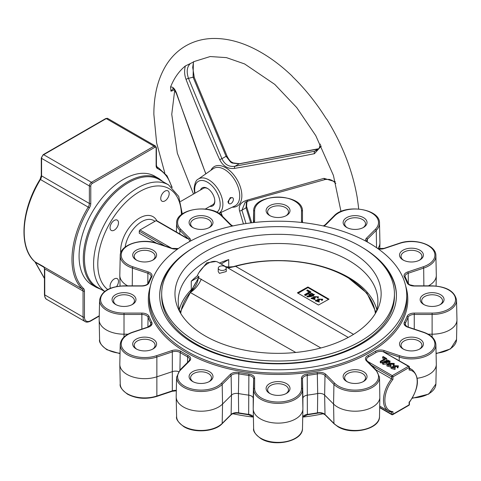 <?xml version="1.0" encoding="UTF-8"?>
<svg xmlns="http://www.w3.org/2000/svg" width="481" height="481" viewBox="0 0 481 481"><rect width="100%" height="100%" fill="white"/><g stroke="black" fill="none" stroke-linecap="round" stroke-linejoin="round"><path stroke-width="0.72" d="M358.67 208.976A139.346 80.453 -120 0 0 357.461 199.537L357.305 198.034C352.771 171.266 342.676 145.1 327.014 119.547L325.89 118.164A139.346 80.453 -120 0 0 292.412 76.521L292.039 75.974C280.663 65.109 268.885 56.451 256.704 50C241.39 41.907 226.539 38.071 212.151 38.492C202.543 38.853 193.765 41.306 185.816 45.857C177.868 50.487 171.332 56.89 166.21 65.067C157.96 78.547 153.842 94.973 153.86 114.34L156.65 143.001L164.809 172.998M200.487 190.013A10.438 6.025 60 0 1 207.431 188.384A10.438 6.025 60 0 1 214.809 201.166A10.438 6.025 60 0 1 209.932 206.367M205.297 209.043L212.855 204.678A9.44 5.453 -120 0 0 214.803 200.745M220.917 212.482L222.523 216.366M176.539 93.2A1.99 0.74 160.6 0 0 176.437 93.597C173.888 88.991 172.745 87.344 173.01 88.666L170.953 91.186L170.539 87.079C172.775 86.574 174.777 88.612 176.539 93.2C185.612 119.456 194.973 145.262 204.611 170.623L205.898 173.797M318.151 148.948A1.99 1.04 79 0 0 317.899 148.936L317.899 148.936A1.99 1.04 79 0 0 317.622 149.074L239.153 163.853L232.185 163.047L230.658 162.169L226.076 156.307L193.097 77.182L193.368 62.199M318.825 148.725L317.622 149.074L314.7 151.226L318.079 149.543L319.162 148.244L320.358 144.096M231.71 162.109L233.105 162.915L239.484 163.708A1.99 1.166 80.6 0 0 239.153 163.853L235.011 166.246L314.7 151.226A1.99 1.04 -101 0 0 314.442 153.686C287.199 159.091 260.564 163.991 234.542 168.386A1.99 1.166 -99.4 0 1 235.011 166.246C229.082 167.135 224.723 164.616 221.933 158.694L226.076 156.307A1.99 0.782 154 0 1 227.206 156.493L227.206 156.493C228.992 159.734 230.495 161.61 231.71 162.109L231.71 162.109A1.99 1.13 124.7 0 0 230.658 162.169M233.105 162.915A1.99 1.16 115.3 0 0 232.185 163.047M193.518 61.658L192.713 67.43L194.288 77.501A1.99 0.86 158.2 0 0 193.097 77.182L188.474 78.355L221.933 158.694A1.99 0.782 -26 0 0 219.781 159.866C207.858 133.562 196.627 106.806 186.105 79.587C184.385 74.946 184.151 70.394 185.395 65.939L190.392 63.528C186.935 66.775 186.297 71.717 188.474 78.355A1.99 0.86 -21.8 0 0 186.105 79.587M234.542 168.386C228.054 169.144 223.13 166.3 219.781 159.866M321.32 145.996L314.442 153.686M247.577 201.202L246.861 202.182L246.579 206.439A1.99 1.467 165.3 0 1 246.062 207.816L246.374 202.681L247.475 201.232M246.861 202.182A1.99 1.587 -151.1 0 1 246.374 202.681M247.462 201.329A1.99 1.539 -139 0 1 247.138 201.593M243.44 223.948L239.514 210.726C238.378 205.664 240.837 202.164 246.891 200.228L324.008 178.343L335.353 181.8M246.891 200.228A1.99 1.196 75.4 0 0 248.208 201.022L325.403 179.455L329.311 179.389L331.373 180.074L333.363 181.211L335.822 183.483M239.514 210.726A1.99 1.467 -14.7 0 0 241.919 210.203L246.013 223.545M247.968 201.04L245.196 202.218L241.919 210.203L246.062 207.816L250.745 222.901M190.392 63.528L194.757 61.346L210.191 56.542L226.413 57.618L244.601 63.937L274.747 84.373L296.783 107.648L315.783 135.66L333.411 175.397L340.987 211.454M174.242 89.526L172.998 90.53L170.953 91.186M170.539 87.079A124.976 72.156 60 0 1 185.395 65.939M232.455 197.715L230.309 197.601L227.934 201.786L228.577 203.307L229.275 203.716A3.409 1.972 -60 0 1 228.764 200.98A3.409 1.972 -60 0 1 230.994 197.986A3.409 1.972 -60 0 1 232.684 197.811A3.409 1.972 -60 0 1 233.225 200.541A3.409 1.972 -60 0 1 230.994 203.553A3.409 1.972 -60 0 1 229.275 203.716M207.792 188.606A9.44 5.453 -120 0 0 203.415 188.324L180.603 201.491M193.091 247.919A118.368 68.338 0 0 0 159.692 295.496A118.368 68.338 0 0 0 194.36 343.819A118.368 68.338 0 0 0 323.358 358.634A118.368 68.338 0 0 0 396.428 295.496A118.368 68.338 0 0 0 363.023 247.919M396.422 295.881A118.368 68.338 -0 0 0 381.559 263.107M174.561 263.107A118.368 68.338 -0 0 0 159.692 295.881M156.421 165.326L157.161 167.196A4.966 2.868 120 0 0 157.257 167.244A0.992 0.812 116.2 0 1 157.479 168.518A5.964 3.445 -60 0 1 156.133 165.729A0.992 0.571 180 0 0 156.421 165.326L156.421 147.811A0.992 0.571 180 0 1 156.133 148.214A1.99 1.148 120 0 0 154.726 147.402A0.992 0.571 -120 0 0 154.022 146.188L106.235 118.597A0.992 0.571 -120 0 0 105.736 118.548L107.726 118.452A2.982 1.72 120 0 0 106.235 118.597L43.687 154.708A2.982 1.72 120 0 0 41.582 158.357L41.582 175.872A4.966 2.868 -60 0 1 40.458 179.497A71.807 41.456 120 0 0 24.188 231.902A71.807 41.456 120 0 0 35.035 261.85L43.861 266.787L44.745 269.18A0.992 0.571 180 0 1 44.45 268.771L44.45 268.771A0.992 0.571 180 0 1 44.468 268.663M154.726 147.402L92.178 183.514A1.99 1.148 120 0 0 90.777 185.949L90.777 203.463A5.964 3.445 -60 0 1 89.424 207.816A70.809 40.885 120 0 0 83.592 288.582A5.964 3.445 -60 0 1 84.452 291.035A0.992 0.571 180 0 1 83.045 291.035L44.739 268.915A0.992 0.535 177 0 1 44.444 268.566L44.45 294.486C44.703 297.27 45.485 298.923 46.801 299.441L85.101 321.555A9.939 5.736 -60 0 1 83.045 317.003L83.045 291.035A4.966 2.868 120 0 0 82.329 288.991A71.807 41.456 -60 0 1 71.976 259.487A71.807 41.456 -60 0 1 88.245 207.089A4.966 2.868 120 0 0 89.37 203.463L89.37 185.949A2.982 1.72 -60 0 1 91.474 182.299L154.022 146.188A2.982 1.72 -60 0 1 155.513 146.038L156.421 147.811M43.921 266.985L82.329 288.991A0.992 0.806 133.3 0 0 83.592 288.582M154.834 176.226A62.764 36.237 120 0 0 106.469 193.043A62.764 36.237 120 0 0 79.076 256.205A62.764 36.237 120 0 0 92.069 284.932L96.29 287.367A62.764 36.237 -60 0 1 83.291 258.64A62.764 36.237 -60 0 1 110.684 195.478A62.764 36.237 -60 0 1 159.049 178.661L154.834 176.226M104.66 291.456L97.312 287.217A62.115 35.865 -60 0 1 87.795 237.44A62.115 35.865 -60 0 1 128.373 182.702A62.115 35.865 -60 0 1 159.427 179.629L168.566 184.902A62.115 35.865 -60 0 0 137.506 187.981A62.115 35.865 -60 0 0 97.421 241.119A62.115 35.865 -60 0 0 104.75 291.39M133.105 256.872A11.953 6.902 0 0 0 136.201 259.962A11.953 6.902 0 0 0 153.102 259.962A11.953 6.902 0 0 0 156.193 253.301A11.953 6.902 0 0 0 141.558 248.424A11.953 6.902 0 0 0 133.105 256.872M152.531 260.275A10.438 6.025 0 0 0 155.086 256.325A10.438 6.025 0 0 0 154.732 254.768A10.438 6.025 0 0 0 143.29 250.348A10.438 6.025 0 0 0 134.217 256.325A10.438 6.025 0 0 0 134.572 257.882A10.438 6.025 0 0 0 136.772 260.275M189.49 220.749A11.953 6.902 0 0 0 192.586 227.411A11.953 6.902 0 0 0 209.488 227.411A11.953 6.902 0 0 0 212.578 224.32A11.953 6.902 0 0 0 204.13 215.867A11.953 6.902 0 0 0 189.49 220.749M208.916 227.723A10.438 6.025 0 0 0 211.117 225.33A10.438 6.025 0 0 0 211.472 223.773A10.438 6.025 0 0 0 202.399 217.797A10.438 6.025 0 0 0 190.957 222.21A10.438 6.025 0 0 0 190.602 223.773A10.438 6.025 0 0 0 193.158 227.723M269.607 205.736A11.953 6.902 0 0 0 269.607 215.494A11.953 6.902 0 0 0 286.508 215.494L286.508 215.494A11.953 6.902 0 0 0 286.508 205.736A11.953 6.902 0 0 0 269.607 205.736M285.936 215.807A10.438 6.025 0 0 0 288.492 211.856A10.438 6.025 0 0 0 282.052 206.289A10.438 6.025 0 0 0 270.683 207.594A10.438 6.025 0 0 0 267.622 211.856A10.438 6.025 0 0 0 270.178 215.807M351.99 215.867A11.953 6.902 0 0 0 346.633 227.411A11.953 6.902 0 0 0 358.177 229.196A11.953 6.902 0 0 0 363.534 227.411A11.953 6.902 0 0 0 365.434 219.083A11.953 6.902 0 0 0 351.99 215.867M362.963 227.723A10.438 6.025 0 0 0 365.518 223.773A10.438 6.025 0 0 0 352.381 217.953A10.438 6.025 0 0 0 344.649 223.773A10.438 6.025 0 0 0 347.204 227.723M414.562 248.424A11.953 6.902 0 0 0 401.118 251.635A11.953 6.902 0 0 0 403.018 259.962A11.953 6.902 0 0 0 408.375 261.754A11.953 6.902 0 0 0 419.919 259.962A11.953 6.902 0 0 0 414.562 248.424M419.348 260.275A10.438 6.025 0 0 0 421.903 256.325A10.438 6.025 0 0 0 414.171 250.505A10.438 6.025 0 0 0 401.034 256.325A10.438 6.025 0 0 0 403.589 260.275M440.554 294.679A11.953 6.902 0 0 0 423.653 294.679A11.953 6.902 0 0 0 423.653 304.437L423.653 304.437A11.953 6.902 0 0 0 440.554 304.437A11.953 6.902 0 0 0 440.554 294.679M439.983 304.744A10.438 6.025 0 0 0 442.544 300.793A10.438 6.025 0 0 0 439.484 296.53A10.438 6.025 0 0 0 428.114 295.226A10.438 6.025 0 0 0 421.669 300.793A10.438 6.025 0 0 0 424.23 304.744M423.009 342.238A11.953 6.902 0 0 0 408.375 337.361A11.953 6.902 0 0 0 399.921 345.809A11.953 6.902 0 0 0 403.018 348.905A11.953 6.902 0 0 0 419.919 348.905A11.953 6.902 0 0 0 423.009 342.238M419.348 349.212A10.438 6.025 0 0 0 421.903 345.262A10.438 6.025 0 0 0 421.548 343.705A10.438 6.025 0 0 0 410.107 339.291A10.438 6.025 0 0 0 401.034 345.262A10.438 6.025 0 0 0 401.388 346.819A10.438 6.025 0 0 0 403.589 349.212M366.624 378.367A11.953 6.902 0 0 0 358.177 369.913A11.953 6.902 0 0 0 343.536 374.795A11.953 6.902 0 0 0 346.633 381.457A11.953 6.902 0 0 0 363.534 381.457A11.953 6.902 0 0 0 366.624 378.367M362.963 381.764A10.438 6.025 0 0 0 365.163 379.377A10.438 6.025 0 0 0 365.518 377.813A10.438 6.025 0 0 0 356.445 371.843A10.438 6.025 0 0 0 345.003 376.256A10.438 6.025 0 0 0 344.649 377.813A10.438 6.025 0 0 0 347.204 381.764M286.508 393.374L286.508 393.374A11.953 6.902 0 0 0 286.508 383.616A11.953 6.902 0 0 0 269.607 383.616A11.953 6.902 0 0 0 269.607 393.374A11.953 6.902 0 0 0 286.508 393.374M285.936 393.68A10.438 6.025 0 0 0 288.492 389.73A10.438 6.025 0 0 0 282.052 384.163A10.438 6.025 0 0 0 270.683 385.473A10.438 6.025 0 0 0 267.622 389.73A10.438 6.025 0 0 0 270.178 393.68M204.13 383.243A11.953 6.902 0 0 0 209.488 381.457A11.953 6.902 0 0 0 211.387 373.13A11.953 6.902 0 0 0 197.944 369.913A11.953 6.902 0 0 0 192.586 381.457A11.953 6.902 0 0 0 204.13 383.243M208.916 381.764A10.438 6.025 0 0 0 211.472 377.813A10.438 6.025 0 0 0 198.334 371.993A10.438 6.025 0 0 0 190.602 377.813A10.438 6.025 0 0 0 193.158 381.764M141.558 350.691A11.953 6.902 0 0 0 153.102 348.905A11.953 6.902 0 0 0 147.745 337.361A11.953 6.902 0 0 0 134.301 340.572A11.953 6.902 0 0 0 136.201 348.905A11.953 6.902 0 0 0 141.558 350.691M152.531 349.212A10.438 6.025 0 0 0 155.086 345.262A10.438 6.025 0 0 0 147.354 339.442A10.438 6.025 0 0 0 134.217 345.262A10.438 6.025 0 0 0 136.772 349.212M115.56 304.437A11.953 6.902 0 0 0 132.461 304.437A11.953 6.902 0 0 0 132.461 294.679A11.953 6.902 0 0 0 115.56 294.679A11.953 6.902 0 0 0 115.56 304.437L115.56 304.437M131.89 304.744A10.438 6.025 0 0 0 134.446 300.793A10.438 6.025 0 0 0 131.391 296.53A10.438 6.025 0 0 0 120.022 295.226A10.438 6.025 0 0 0 113.576 300.793A10.438 6.025 0 0 0 116.131 304.744M382.617 356.938L383.243 356.577L386.664 358.549L381.042 361.796L380.285 361.363L385.281 358.477L382.617 356.938L382.617 358.159L384.229 359.085M386.664 358.549L386.664 359.529M380.285 361.363L380.285 362.578L381.042 363.017L381.042 361.796M384.65 362.458L384.602 360.948L390.025 360.978L388.979 362.151L383.279 363.167L382.521 362.728L386.069 362.271L384.602 360.948L381.042 363.017M388.654 361.532L385.966 361.694M389.045 360.936C387.902 359.704 386.718 359.752 385.503 361.075C386.73 362.313 387.908 362.265 389.045 360.936L389.045 360.912M386.73 362.728L386.73 363.943L383.279 364.382L382.521 363.943L382.521 362.728M388.979 362.151L388.979 363.365L386.73 363.943M390.025 360.978L389.929 362.554M389.532 363.005L388.979 363.365M383.279 363.167L383.279 364.382M389.652 363.732L389.484 363.251L394.222 363.426L393.698 364.285L393.007 364.003L393.29 363.383L390.368 363.395L391.035 364.267L387.878 364.875L390.837 365.861L386.916 364.808L389.652 363.732M393.007 364.003L393.007 365.217L393.698 365.5L393.698 364.285M394.222 363.426L394.137 364.983M390.837 365.861L390.837 367.075L386.916 366.023L386.916 364.808M390.608 364.514L390.608 365.674M390.109 365.524L388.462 365.5M391.035 364.267L391.035 365.482L390.65 365.704M393.007 364.111L390.794 364.063M393.861 366.161L393.692 365.68L398.424 365.855L397.907 366.714L397.216 366.432L397.498 365.813L394.576 365.825L395.244 366.696L392.087 367.304L395.045 368.29L391.125 367.237L393.861 366.161M397.216 366.432L397.216 367.646L397.907 367.929L397.907 366.714M398.424 365.855L397.907 367.929M395.045 368.29L395.045 369.504L391.125 368.452L391.125 367.237M394.817 366.943L394.817 368.103M394.318 367.953L392.67 367.929M395.244 366.696L395.244 367.911L394.859 368.133M397.216 366.54L394.997 366.492M110.54 288.227A5.964 3.445 -60 0 1 110.059 286.243A5.964 3.445 -60 0 1 112.662 280.243A5.964 3.445 -60 0 1 117.256 278.643A5.964 3.445 -60 0 1 118.488 281.373A5.964 3.445 -60 0 1 116.606 286.52M114.274 220.412A5.964 3.445 -60 0 1 117.256 220.118A5.964 3.445 -60 0 1 118.17 224.898A5.964 3.445 -60 0 1 114.274 230.152A5.964 3.445 -60 0 1 111.291 230.447A5.964 3.445 -60 0 1 110.377 225.667A5.964 3.445 -60 0 1 114.274 220.412M169.174 193.584A5.964 3.445 -60 0 1 166.57 199.585A5.964 3.445 -60 0 1 161.977 201.184A5.964 3.445 -60 0 1 160.744 198.455A5.964 3.445 -60 0 1 163.348 192.448A5.964 3.445 -60 0 1 167.941 190.855A5.964 3.445 -60 0 1 169.174 193.584M164.845 245.959L139.268 231.187A0.992 0.571 -60 0 1 139.965 229.972L171.495 248.172M187.271 238.618L156.133 220.641A0.992 0.571 -60 0 1 156.626 220.593L187.867 238.624M367.49 361.333L392.255 375.631A0.992 0.571 60 0 1 392.959 376.845L392.959 379.347A22.86 13.197 120 0 0 392.959 411.676L392.959 414.177L409.121 404.846L409.121 401.996L409.121 404.034M392.959 379.347L391.552 378.884L391.552 376.845A0.992 0.571 120 0 1 392.255 375.631L408.423 366.3L383.153 351.713L408.916 366.251A0.992 0.571 120 0 0 408.423 366.3A0.992 0.571 60 0 1 409.121 367.514A0.992 0.571 180 0 0 409.415 367.111A0.992 0.992 0 0 0 408.916 366.251A0.992 0.571 120 0 1 409.121 366.702A0.992 0.571 180 0 1 409.415 367.111L409.121 370.015L409.121 367.514L392.959 376.845A0.992 0.571 0 0 1 391.552 376.845L371.332 365.175M392.959 411.676L391.552 412.139A23.852 13.769 -60 0 1 388.414 411.099A23.852 13.769 -60 0 1 391.552 378.884L376.154 369.997M379.731 406.084L388.414 411.099L391.552 412.139M232.81 413.732A128.68 74.29 0 0 0 253.385 417.099M302.735 417.099A128.68 74.29 0 0 0 323.31 413.732M187.067 348.034A128.68 74.29 0 0 0 328.036 363.961A128.68 74.29 0 0 0 406.728 294.582A128.68 74.29 0 0 0 369.047 242.965A128.68 74.29 0 0 0 229.551 226.689A128.68 74.29 0 0 0 149.387 294.582A128.68 74.29 0 0 0 187.067 348.034M177.886 248.869A7.371 4.257 180 0 1 171.831 248.521L156.367 243.368A23.437 13.528 0 0 0 126.058 246.849A23.437 13.528 0 0 0 128.078 264.652A23.437 13.528 0 0 0 132.93 266.805L148.395 271.957A7.371 4.257 180 0 1 151.749 276.906A132.263 76.359 0 0 0 149.056 282.708A7.371 4.257 180 0 1 141.865 286.027L124.014 286.027A23.437 13.528 0 0 0 102.363 294.378A23.437 13.528 0 0 0 107.443 309.121A23.437 13.528 0 0 0 124.014 313.089L141.865 313.089A7.371 4.257 180 0 1 149.056 316.402A132.263 76.359 0 0 0 151.749 322.204A7.371 4.257 180 0 1 148.395 327.152L132.93 332.305A23.437 13.528 0 0 0 128.078 353.589A23.437 13.528 0 0 0 156.367 355.742L171.831 350.589A7.371 4.257 180 0 1 180.928 351.389A132.263 76.359 0 0 0 184.536 353.553A132.263 76.359 0 0 0 188.287 355.633A7.371 4.257 180 0 1 189.664 360.888L180.742 369.811A23.437 13.528 0 0 0 184.463 386.147A23.437 13.528 0 0 0 221.332 383.345A0.992 0.703 45 0 1 222.192 384.427A24.429 14.105 180 0 1 183.76 387.349A24.429 14.105 180 0 1 176.605 377.2L176.19 396.687A24.844 14.346 0 0 0 176.19 397.041A24.844 14.346 0 0 0 194.751 410.744A24.844 14.346 0 0 0 222.553 404.04L231.481 395.111A5.964 3.445 180 0 1 238.414 393.542A133.67 77.176 0 0 0 248.563 395.117A5.964 3.445 180 0 1 253.21 398.43A5.964 3.445 180 0 1 253.21 398.472L253.21 408.778A24.844 14.346 0 0 0 253.216 408.958A24.844 14.346 0 0 0 278.06 423.124A24.844 14.346 0 0 0 302.904 408.958A24.844 14.346 0 0 0 302.904 408.778L302.904 398.472A5.964 3.445 180 0 1 302.904 398.43A5.964 3.445 180 0 1 307.551 395.117A133.67 77.176 0 0 0 317.707 393.542A5.964 3.445 180 0 1 324.639 395.111L333.567 404.04L333.928 384.427L325 375.499A0.992 0.703 -45 0 1 325.859 374.416L334.788 383.345A0.992 0.703 -45 0 0 333.928 384.427A24.429 14.105 180 0 0 337.806 387.349A24.429 14.105 180 0 0 364.568 390.374A24.429 14.105 180 0 0 379.509 377.2L379.84 398.082L379.509 416.528A24.429 14.105 0 0 1 364.291 429.419A24.429 14.105 0 0 1 337.806 426.328A24.429 14.105 0 0 1 333.928 423.406L333.567 404.04A24.844 14.346 0 0 0 360.491 410.864A24.844 14.346 0 0 0 379.84 398.082M156.367 355.742A0.992 0.403 71.6 0 1 156.866 357.034A24.429 14.105 180 0 1 127.375 354.798A24.429 14.105 180 0 1 120.226 344.649L119.805 364.135A24.844 14.346 0 0 0 119.805 364.49A24.844 14.346 0 0 0 157.077 376.737L172.535 371.579A5.964 3.445 180 0 1 178.589 371.615M124.014 313.089L124.014 314.46A24.429 14.105 180 0 1 106.74 310.323A24.429 14.105 180 0 1 99.585 300.18L99.17 319.667A24.844 14.346 0 0 0 99.17 320.021A24.844 14.346 0 0 0 124.014 334.187L127.97 334.187M132.93 266.805A0.992 0.403 108.4 0 0 132.437 268.097A24.429 14.105 180 0 1 127.375 265.855A24.429 14.105 180 0 1 120.226 255.712L119.805 275.198A24.844 14.346 0 0 0 119.805 275.553A24.844 14.346 0 0 0 127.663 285.84M232.389 226.04A7.371 4.257 180 0 1 231.427 225.577A7.371 4.257 180 0 1 230.261 224.693L221.332 215.771A23.437 13.528 0 0 0 189.316 210.816A23.437 13.528 0 0 0 180.742 229.299L189.664 238.227A0.992 0.703 135 0 0 188.805 239.31A6.379 3.686 0 0 1 189.658 241.197A6.379 3.686 0 0 0 189.129 239.688M377.844 248.569A24.844 14.346 0 0 0 379.924 242.995A24.844 14.346 0 0 0 379.924 242.64L379.509 223.154A24.429 14.105 180 0 1 376.238 230.381A0.992 0.703 -135 0 0 375.378 229.299A23.437 13.528 0 0 0 366.799 210.816A23.437 13.528 0 0 0 334.788 215.771L325.859 224.693A7.371 4.257 180 0 1 323.731 226.04M428.451 285.84A24.844 14.346 0 0 0 436.309 275.553A24.844 14.346 0 0 0 436.309 275.198L435.894 255.712A24.429 14.105 180 0 1 423.683 268.097A0.992 0.403 -108.4 0 0 423.184 266.805A23.437 13.528 0 0 0 431.764 248.322A23.437 13.528 0 0 0 399.747 243.368L384.289 248.521A7.371 4.257 180 0 1 378.234 248.869M428.144 334.187L432.106 334.187A24.844 14.346 0 0 0 456.95 320.021A24.844 14.346 0 0 0 456.95 319.667L456.535 300.18A24.429 14.105 180 0 1 432.106 314.46L432.106 313.089A23.437 13.528 0 0 0 455.543 299.555A23.437 13.528 0 0 0 432.106 286.027L414.255 286.027A7.371 4.257 180 0 1 409.042 284.776A7.371 4.257 180 0 1 407.064 282.708A132.263 76.359 0 0 0 404.371 276.906A7.371 4.257 180 0 1 407.726 271.957L423.184 266.805M417.304 378.252A24.844 14.346 0 0 0 436.309 364.49A24.844 14.346 0 0 0 436.309 364.135L435.894 344.649A24.429 14.105 180 0 1 423.815 356.992A24.429 14.105 180 0 1 399.254 357.034A0.992 0.403 -71.6 0 1 399.747 355.742A23.437 13.528 0 0 0 431.764 350.787A23.437 13.528 0 0 0 423.184 332.305L407.726 327.152A7.371 4.257 180 0 1 406.198 326.479A7.371 4.257 180 0 1 404.371 322.204A132.263 76.359 0 0 0 407.064 316.402A7.371 4.257 180 0 1 414.255 313.089L432.106 313.089M383.153 351.713A6.379 3.686 0 0 0 375.92 352.585A133.255 76.936 180 0 1 368.506 356.866A6.379 3.686 0 0 0 366.462 359.608A6.379 3.686 0 0 1 368.506 356.848A0.992 0.553 -118.1 0 0 367.833 355.633A132.263 76.359 0 0 0 375.186 351.389A7.371 4.257 180 0 1 384.289 350.589L399.747 355.742M156.133 220.641L139.965 229.972M139.268 231.187L139.268 233.231L156.493 243.176M161.682 293.837L161.682 296.272A116.378 67.19 -0 0 0 195.767 343.783A116.378 67.19 -0 0 0 322.595 358.345A116.378 67.19 -0 0 0 394.438 296.272L394.438 293.837A116.378 67.19 -0 0 0 360.353 246.326A116.378 67.19 -0 0 0 233.525 231.758A116.378 67.19 -0 0 0 161.682 293.837A116.378 67.19 -0 0 0 195.767 341.348A116.378 67.19 -0 0 0 322.595 355.91A116.378 67.19 -0 0 0 394.438 293.837M205.165 335.918A103.09 59.518 -0 0 0 304.816 351.31A103.09 59.518 -0 0 0 377.675 309.151A103.09 59.518 -0 0 0 350.956 251.749A103.09 59.518 -0 0 0 226.581 242.268A103.09 59.518 -0 0 0 178.445 309.151A103.09 59.518 -0 0 0 205.165 335.918M375.914 312.56A99.832 57.636 -0 0 0 377.892 301.136A99.832 57.636 -0 0 0 348.653 260.383A99.832 57.636 -0 0 0 239.857 247.889A99.832 57.636 -0 0 0 178.229 301.136A99.832 57.636 -0 0 0 180.207 312.56M221.092 263.997L228.728 259.59L228.728 267.208M192.977 288.456L191.27 289.706L191.27 281.217L199.026 276.737A19.877 11.478 120 0 0 198.521 277.808L320.887 347.973M194.27 285.606L198.521 277.808M219.438 263.047A99.832 57.636 180 0 1 228.728 259.59M215.939 261.49L206.824 262.806L199.002 272.523M348.256 337.421L218.127 262.289A19.877 11.478 -60 0 0 198.13 273.972L197.354 275.775L199.026 276.737M191.27 281.217A99.832 57.636 180 0 1 197.354 275.775M191.27 289.706A99.832 57.636 0 0 0 179.323 309.662M376.791 309.662A99.832 57.636 0 0 0 348.653 277.435A99.832 57.636 0 0 0 283.826 260.648L289.742 260.949M266.372 260.949L272.306 260.648A99.832 57.636 0 0 0 231.86 267.093M313.287 294.721C312.145 293.488 310.96 293.536 309.746 294.859M313.287 294.312C312.145 293.085 310.96 293.127 309.746 294.45C310.973 295.689 312.151 295.641 313.287 294.312L313.293 294.294M306.86 290.32L307.485 289.959L310.906 291.931L305.285 295.178L304.527 294.739L309.523 291.853L306.86 290.32L306.86 290.722L309.175 292.057M310.311 295.653L308.844 294.33L314.267 294.36L313.227 295.526L307.521 296.543L306.764 296.11L310.311 295.653M318.103 299.543L317.935 299.056L322.673 299.23L322.15 300.096L321.458 299.807L321.741 299.188L318.819 299.206L319.486 300.072L316.33 300.685L319.288 301.671L315.368 300.613L318.103 299.543M313.901 297.114L313.726 296.627L318.464 296.801L317.941 297.661L317.25 297.378L317.532 296.759L314.61 296.771L315.277 297.643L312.121 298.256L315.079 299.236L311.159 298.184L313.901 297.114M310.906 291.931L310.906 292.34L305.285 295.581L304.527 294.739M305.285 295.178L305.285 295.581M310.973 296.11L310.973 296.512L307.521 296.951L306.764 296.11M313.227 295.526L313.227 295.935L310.973 296.512M309.578 295.749L308.868 294.54M314.237 294.558L313.227 295.935M307.521 296.543L307.521 296.951M322.15 300.096L322.15 300.499L321.458 300.216L321.458 299.807M322.643 299.435L322.15 300.499M319.288 301.671L319.288 302.074L315.404 300.817M319.059 300.318L319.059 300.727L316.384 300.89M319.486 300.072L319.059 300.727M321.705 299.404L318.867 299.416M317.941 297.661L317.941 298.07L317.25 297.378M318.434 297.005L317.941 298.07M315.079 299.236L315.079 299.645L311.195 298.388M314.851 297.889L314.851 298.298L312.175 298.46M315.277 297.643L314.851 298.298M317.496 296.975L314.658 296.987M328.481 299.453L307.924 287.584L298.1 293.26M307.924 286.989L297.384 292.851L318.47 305.026L329.01 299.164L307.924 286.989L307.924 287.584M295.779 352.465L190.278 292.49C194.889 289.58 198.569 285.125 201.311 279.136M376.004 312.289L366.979 293.212L347.444 277.158C318.434 259.914 270.003 255.531 233.309 266.793L235.6 266.324L353.541 334.367M180.736 313.462A97.511 56.301 0 0 1 190.278 292.49L195.16 283.754M230.76 267.214L225.727 266.678L230.76 267.214L233.964 266.618L226.629 267.195M375.378 313.462A97.511 56.301 0 0 0 347.011 277.194A97.511 56.301 0 0 0 235.6 266.324L228.054 268.019M198.334 278.204C197.414 283.712 194.847 288.185 190.638 291.63M226.22 268.127L226.262 271.543L219.402 273.364L218.224 271.537L218.266 268.127A3.974 2.297 0 0 0 219.432 269.763A3.974 2.297 0 0 0 223.779 270.262A3.974 2.297 0 0 0 226.22 268.127A3.974 2.297 0 0 0 225.054 266.516A3.974 2.297 0 0 0 220.737 266.017A3.974 2.297 0 0 0 218.266 268.127M195.881 282.425L190.873 291.245M192.851 288.672L191.462 290.554M194.625 193.398L194.108 188.738C194.769 183.063 196.152 179.858 198.256 179.13A20.004 11.55 60 0 1 213.829 183.85A20.004 11.55 60 0 1 222.883 204.317A20.004 11.55 60 0 1 218.891 213.39M216.865 212.247A18.025 10.408 -120 0 0 220.178 204.263A18.025 10.408 -120 0 0 207.431 182.191A18.025 10.408 -120 0 0 194.685 189.55A18.025 10.408 -120 0 0 195.033 193.164M218.927 213.414L234.728 206.018A21.567 12.452 -120 0 0 239.736 195.863A21.567 12.452 -120 0 0 229.978 173.797A21.567 12.452 -120 0 0 213.191 168.711L198.256 179.13M210.943 170.28A22.835 13.185 60 0 1 229.046 170.046A22.835 13.185 60 0 1 241.853 195.677A22.835 13.185 60 0 1 232.245 207.179M176.437 93.597L205.796 173.869M324.008 178.343A1.99 1.076 74.2 0 0 325.403 179.455M89.424 207.816L40.085 179.305C21.008 209.89 18.344 247.931 34.921 261.772A0.992 0.806 131.8 0 0 35.035 261.85A4.966 2.868 -60 0 1 35.42 262.343A0.992 0.77 150.5 0 1 35.125 261.941M44.108 267.358L35.42 262.343L44.45 278.337M44.45 278.517L34.921 261.772A0.992 0.806 131.8 0 1 34.83 261.67M90.777 203.463A0.992 0.571 180 0 1 89.37 203.463L41.582 175.872A0.992 0.571 180 0 1 41.288 175.469L40.085 179.305M90.777 185.949A0.992 0.571 180 0 1 89.37 185.949L41.582 158.357A0.992 0.571 180 0 1 41.288 157.954L41.288 175.469M92.178 183.514A0.992 0.571 -120 0 0 91.474 182.299L43.687 154.708A0.992 0.571 -120 0 0 43.194 154.66L41.288 157.954M99.242 316.101L90.566 321.11A0.992 0.571 -120 0 0 90.777 320.653L99.254 315.758M84.452 291.035L84.452 317.003A8.947 5.165 120 0 0 90.777 320.653M84.452 317.003A0.992 0.571 180 0 1 83.045 317.003L44.745 294.889A0.992 0.571 180 0 1 44.45 294.486M156.133 165.729L156.133 148.214M44.745 269.18L44.745 294.889A9.939 5.736 120 0 0 46.801 299.441M157.089 167.147L157.257 167.244A71.807 41.456 -60 0 1 158.652 167.989L156.896 166.979M171.633 187.025A70.809 40.885 120 0 0 157.479 168.518M379.707 407.335L391.552 414.177A0.992 0.571 180 0 0 392.959 414.177A0.992 0.571 60 0 1 392.755 414.628L408.916 405.297A0.992 0.571 60 0 0 409.121 404.846A0.992 0.571 0 0 0 409.415 404.437L409.415 402.284M409.121 402.344A22.86 13.197 120 0 0 409.121 370.015M409.415 368.783A23.852 13.769 -60 0 1 412.265 369.781C419.967 377.224 419.017 388.059 409.403 402.302M391.552 412.187L391.552 414.177A0.992 0.571 120 0 0 391.762 414.628A0.992 0.992 0 0 0 392.755 414.628M302.735 416.955A6.379 3.686 180 0 1 307.461 414.369A133.255 76.936 0 0 0 317.58 412.806A6.379 3.686 180 0 1 325 414.484A0.992 0.703 135 0 0 325.156 414.881L334.085 423.809A0.992 0.703 -45 0 1 333.928 423.406L325 414.484L324.639 395.111L325 375.499A6.379 3.686 0 0 0 317.58 373.827A133.255 76.936 180 0 1 307.461 375.39A6.379 3.686 0 0 0 302.489 378.986L302.489 389.291A24.429 14.105 180 0 1 287.41 402.32A24.429 14.105 180 0 1 260.786 399.266A24.429 14.105 180 0 1 253.631 389.291L253.631 378.986A6.379 3.686 0 0 0 248.659 375.39A133.255 76.936 180 0 1 238.534 373.827A6.379 3.686 0 0 0 231.12 375.499L222.192 384.427L222.553 404.04L222.192 423.406A0.992 0.703 45 0 1 222.036 423.809L230.958 414.881C232.714 413.347 235.281 412.794 238.654 413.221L248.749 414.784L253.391 417.111M221.332 383.345L230.261 374.416A7.371 4.257 180 0 1 238.829 372.48A132.263 76.359 0 0 0 248.875 374.032A7.371 4.257 180 0 1 254.623 378.186L254.623 388.492A23.437 13.528 0 0 0 261.49 398.064A23.437 13.528 0 0 0 287.025 400.992A23.437 13.528 0 0 0 301.497 388.492L301.497 378.186A7.371 4.257 180 0 1 307.239 374.032A132.263 76.359 0 0 0 317.286 372.48L317.707 393.542L317.466 413.221C320.051 412.602 322.613 413.155 325.156 414.881M307.239 374.032L307.371 414.784L317.466 413.221M253.631 428.27A24.429 14.105 0 0 0 253.631 428.445A24.429 14.105 0 0 0 260.786 438.245A24.429 14.105 0 0 0 287.271 441.336A24.429 14.105 0 0 0 302.489 428.445A24.429 14.105 0 0 0 302.489 428.27M412.421 397.895A24.429 14.105 0 0 0 435.894 383.976L428.763 394.083L412.175 398.304M222.036 423.809C214.652 431.752 194.504 433.243 183.964 426.767C178.295 422.486 175.842 419.071 176.605 416.528A24.429 14.105 0 0 0 183.76 426.328A24.429 14.105 0 0 0 222.192 423.406L231.12 414.484A6.379 3.686 180 0 1 238.534 412.806A133.255 76.936 0 0 0 248.659 414.369L248.749 414.784M248.875 374.032L248.659 414.369A6.379 3.686 180 0 1 253.385 416.955M238.829 372.48L238.414 393.542L238.654 413.221M230.261 374.416A0.992 0.703 45 0 1 231.12 375.499L231.481 395.111L231.12 414.484A0.992 0.703 45 0 1 230.958 414.881M436.081 353.246A24.429 14.105 0 0 0 456.535 339.508L450.529 348.899L436.087 353.649M171.831 350.589A0.992 0.403 71.6 0 1 172.324 351.882L156.866 357.034L156.866 396.013A0.992 0.403 71.6 0 1 156.686 396.446C146.152 399.501 136.448 398.755 127.585 394.216C121.94 389.983 119.486 386.574 120.226 383.976A24.429 14.105 0 0 0 127.375 393.777A24.429 14.105 0 0 0 156.866 396.013L172.324 390.861A0.992 0.403 71.6 0 1 172.144 391.293L176.317 390.8M180.928 351.389A0.992 0.595 122 0 0 180.201 352.573A6.379 3.686 0 0 0 180.026 352.471A6.379 3.686 0 0 0 172.324 351.882L172.324 390.861A6.379 3.686 180 0 1 176.329 390.398M120.034 353.649L106.944 349.747C101.281 345.484 98.833 342.069 99.585 339.508A24.429 14.105 0 0 0 106.74 349.308A24.429 14.105 0 0 0 120.04 353.246M405.736 286.237A129.744 74.904 180 0 1 338.209 365.927A129.744 74.904 180 0 1 186.315 352.525A129.744 74.904 180 0 1 150.385 286.237M149.387 294.582L149.32 297.841A128.752 74.333 0 0 0 187.019 351.322A128.752 74.333 0 0 0 328.06 367.256A128.752 74.333 0 0 0 406.8 297.841L406.728 294.582M317.286 372.48A7.371 4.257 180 0 1 325.859 374.416M301.497 378.186A0.992 0.812 -0 0 1 302.489 378.986L302.904 398.472M301.497 388.492A0.992 0.812 -0 0 1 302.489 389.291L302.904 408.778M379.509 377.2L376.082 369.919A0.992 0.703 135 0 0 375.378 369.811L366.45 360.888A7.371 4.257 180 0 1 367.833 355.633M334.788 383.345A23.437 13.528 0 0 0 338.51 386.147A23.437 13.528 0 0 0 369.348 387.313A23.437 13.528 0 0 0 375.378 369.811M376.082 369.919L367.153 360.997A0.992 0.703 135 0 0 366.45 360.888M254.623 378.186A0.992 0.812 180 0 0 253.631 378.986L253.21 398.472M254.623 388.492A0.992 0.812 180 0 0 253.631 389.291L253.21 408.778M399.212 360.648L399.254 357.034L383.79 351.882A6.379 3.686 0 0 0 375.92 352.573A0.992 0.595 -122 0 0 375.186 351.389M375.92 352.573L375.92 352.585A133.255 76.936 180 0 1 368.506 356.848L368.506 356.866M383.79 351.918L383.79 351.882A0.992 0.403 -71.6 0 1 384.289 350.589M435.894 344.649C435.395 339.051 431.259 334.89 423.502 332.173A0.992 0.403 108.4 0 0 423.184 332.305M423.502 332.173L408.038 327.02A0.992 0.403 108.4 0 0 407.726 327.152M189.664 360.888A0.992 0.703 -135 0 0 188.961 360.997L180.038 369.919A0.992 0.703 -135 0 1 180.742 369.811M188.287 355.633A0.992 0.553 118.1 0 0 187.608 356.848A133.255 76.936 180 0 1 183.832 354.756A133.255 76.936 180 0 1 180.201 352.573L179.93 370.033M188.961 360.997L189.658 359.602A6.379 3.686 0 0 0 187.608 356.848L187.53 362.427M432.106 337.019L432.106 314.46L414.255 314.46A6.379 3.686 0 0 0 408.032 317.328A0.992 0.794 -158.6 0 0 407.064 316.402M408.237 327.086L408.032 317.328A133.255 76.936 180 0 1 405.321 323.172A0.992 0.776 -151.7 0 0 404.371 322.204M414.255 329.094L414.255 313.089M148.395 327.152A0.992 0.403 -108.4 0 0 148.082 327.02L132.618 332.173A0.992 0.403 -108.4 0 1 132.93 332.305M151.749 322.204A0.992 0.776 151.7 0 0 150.8 323.172A133.255 76.936 180 0 1 148.088 317.328A6.379 3.686 0 0 0 146.374 315.536A6.379 3.686 0 0 0 141.865 314.46L124.014 314.46L124.014 337.019M148.082 327.02L151.088 324.308A6.379 3.686 0 0 0 150.8 323.172L150.757 325.264M405.321 277.537A0.992 0.776 151.7 0 0 404.371 276.906M408.032 283.375A0.992 0.794 158.6 0 0 407.064 282.708M149.056 316.402A0.992 0.794 158.6 0 0 148.088 317.328L147.883 327.086M423.869 285.84L423.683 268.097L408.225 273.25A0.992 0.403 -108.4 0 0 407.726 271.957M408.333 283.742L408.225 273.25A6.379 3.686 0 0 0 405.032 276.485A6.379 3.686 0 0 0 405.134 277.098M141.865 313.089L141.865 329.094M435.894 255.712C436.255 244.691 414.412 237.788 399.434 243.236A0.992 0.403 71.6 0 1 399.747 243.368M399.434 243.236L383.976 248.388A0.992 0.403 71.6 0 1 384.289 248.521M149.056 282.708A0.992 0.794 -158.6 0 0 148.13 283.159C147.402 284.728 145.31 285.618 141.865 285.84L124.014 285.84C109.464 286.532 101.323 291.306 99.585 300.18M151.749 276.906A0.992 0.776 -151.7 0 0 150.872 277.248L148.13 283.159M148.395 271.957A0.992 0.403 108.4 0 0 147.895 273.25L132.437 268.097L132.251 285.84M150.986 277.098A6.379 3.686 0 0 0 151.088 276.485A6.379 3.686 0 0 0 149.218 273.839A6.379 3.686 0 0 0 147.895 273.25L147.787 283.742M376.557 247.691L376.238 230.381L367.316 239.31A0.992 0.703 -135 0 0 366.45 238.227L375.378 229.299M379.509 223.154C380.243 208.652 345.009 203.589 334.085 215.879A0.992 0.703 45 0 1 334.788 215.771M334.085 215.879L325.156 224.801A0.992 0.703 45 0 1 325.859 224.693M171.831 248.521A0.992 0.403 -71.6 0 1 172.144 248.388L156.686 243.236A0.992 0.403 -71.6 0 0 156.367 243.368M189.664 238.227A7.371 4.257 180 0 1 190.56 241.023M254.623 210.618A0.992 0.812 -0 0 0 253.631 211.418L253.631 221.765A6.379 3.686 0 0 0 253.631 221.723L253.631 211.418A24.429 14.105 180 0 1 253.631 211.243C252.886 192.628 303.234 192.628 302.489 211.243A24.429 14.105 180 0 1 302.489 211.418A0.992 0.812 180 0 0 301.497 210.618A23.437 13.528 0 0 0 278.06 197.09A23.437 13.528 0 0 0 254.623 210.618L254.623 220.923A7.371 4.257 180 0 1 254.094 222.505M302.489 211.243L302.489 221.723A0.992 0.812 180 0 0 301.497 220.923L301.497 210.618M180.742 229.299A0.992 0.703 135 0 0 179.882 230.381A24.429 14.105 180 0 1 176.605 223.154L176.419 232.016M188.805 239.346L179.882 230.381L179.816 233.976M221.332 215.771A0.992 0.703 -45 0 1 222.036 215.879C211.111 203.589 175.872 208.652 176.605 223.154M253.625 221.807L253.631 221.723A0.992 0.812 0 0 1 254.623 220.923M230.261 224.693A0.992 0.703 -45 0 1 230.958 224.801L222.036 215.879M181.421 214.646A59.133 34.139 120 0 0 139.616 191.63A59.133 34.139 120 0 0 101.683 241.492A59.133 34.139 120 0 0 107.69 289.526M155.032 221.272L153.649 220.472A23.852 13.769 120 0 0 141.727 221.657A23.852 13.769 120 0 0 125.15 247.108M120.731 252.922A26.834 15.494 -60 0 1 139.616 218.001A26.834 15.494 -60 0 1 156.794 220.689M365.554 241.023A7.371 4.257 180 0 1 366.45 238.227M302.02 222.505A7.371 4.257 180 0 1 301.497 220.923M302.735 222.583L302.489 221.765A6.379 3.686 0 0 1 302.489 221.723L302.489 221.807M366.504 241.534L366.456 241.197A6.379 3.686 0 0 1 367.316 239.31L367.364 242.009M408.038 327.02L406.698 326.425L405.032 324.308A6.379 3.686 0 0 1 405.321 323.172L405.363 325.264M234.253 163.372L231.92 162.247M220.773 212.554L222.216 216.059M239.484 163.708L318.861 148.683M194.288 77.501L227.206 156.493M246.579 206.439L251.701 222.781M245.208 202.212L248.208 201.022M174.729 90.139L171.753 114.34L177.333 153.192L193.488 194.053M232.221 197.547L232.684 197.811M163.287 181.854L159.049 178.661M105.736 118.548L43.194 154.66M90.566 321.11C88.029 322.288 86.207 322.432 85.101 321.555M44.444 268.566L43.885 266.931M107.726 118.452L155.513 146.038M172.198 187.506L167.045 175.83L158.652 167.989M96.29 287.367L101.172 289.442M389.484 363.251L389.484 363.714M393.692 365.68L393.692 366.143M408.916 405.297A0.992 0.992 0 0 0 409.415 404.437M379.701 407.666L391.762 414.628M334.085 423.809L338.017 426.767C351.888 435.552 380.074 429.214 379.509 416.528M307.371 414.784L302.729 417.111M253.216 408.958L253.631 428.445C252.886 431.024 255.339 434.433 260.991 438.684C274.861 447.468 303.048 441.125 302.489 428.445L302.904 408.958M172.144 391.293L156.686 396.446M367.153 360.997L366.456 359.602M405.032 276.485L407.99 283.159L409.535 284.728L414.255 285.84L432.106 285.84C446.651 286.532 454.798 291.306 456.535 300.18M377.807 248.563L383.976 248.388M151.088 276.485L150.872 277.248M323.31 225.95L325.156 224.801M178.313 248.563L172.144 248.388M189.658 241.197L189.61 241.534M230.958 224.801L232.81 225.95M182.299 213.979L178.722 196.398L168.566 184.902M409.415 368.139L412.265 369.781M120.034 286.033L119.805 275.553M99.585 339.508L99.17 320.021M120.226 383.976L119.805 364.49M176.605 416.528L176.19 397.041M379.804 248.881L379.924 242.995M436.087 286.033L436.309 275.553M456.535 339.508L456.95 320.021M435.894 383.976L436.309 364.49M253.631 211.243L253.391 222.577M120.226 255.712C119.865 244.691 141.703 237.788 156.686 243.236M120.226 344.649C120.725 339.051 124.856 334.89 132.618 332.173M176.605 377.2L180.038 369.919M308.844 294.33L308.844 294.733M314.267 294.36L314.267 294.769M317.935 299.056L317.935 299.465M322.673 299.23L322.673 299.639M315.368 300.613L315.368 301.022M313.726 296.627L313.726 297.036M318.464 296.801L318.464 297.21M311.159 298.184L311.159 298.593M192.887 288.618L191.282 290.74L180.11 312.289M230.994 267.195L233.435 266.757"/></g></svg>

